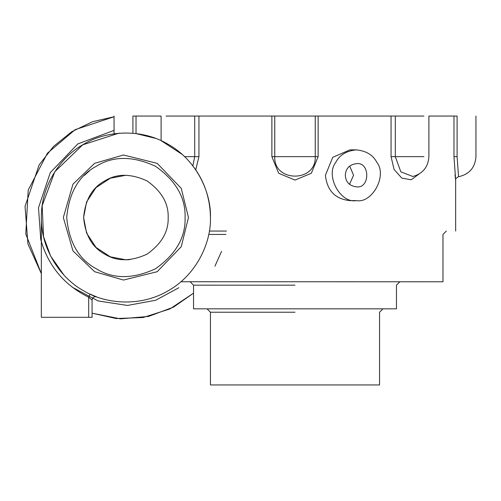 <?xml version="1.0" encoding="UTF-8"?>
<svg xmlns="http://www.w3.org/2000/svg" width="501" height="501" viewBox="0 0 501 501"><rect width="100%" height="100%" fill="white"/><g stroke="black" fill="none" stroke-linecap="round" stroke-linejoin="round"><path stroke-width="0.75" d="M210.451 217.522C211.265 241.495 197.388 274.391 168.173 290.749C139.397 307.871 103.97 303.443 83.617 290.749C62.45 279.47 40.9 251.007 41.339 217.522C40.9 184.042 62.45 155.579 83.617 144.301C103.97 131.606 139.397 127.179 168.173 144.301C197.388 160.658 211.265 193.555 210.451 217.522C210.144 199.661 205.235 183.773 195.734 169.858L192.872 165.919L194.707 156.644L184.575 156.644M182.157 154.408L161.109 140.649L161.109 116.057L132.915 116.057C108.523 116.057 108.523 116.057 132.915 116.057L132.915 133.26M136.021 116.057L136.021 133.579L155.642 138.376M164.66 142.378L165.023 142.566M119.989 133.178L114.059 133.805M166.902 143.58L166.075 143.129M63.896 275.018L50.607 256.011L43.543 236.697L42.172 205.704L54.766 171.805L82.678 144.852L118.48 133.297M180.905 281.737L442.972 281.787L442.972 234.437L446.353 231.055M96.624 296.849L90.124 294.137L88.69 297.199L92.071 300.024C92.528 297.437 94.044 296.379 96.624 296.849L93.368 295.571M209.362 231.055L226.452 231.055M295.001 285.169L193.536 285.169L193.536 308.841L396.466 308.841L396.466 285.169L399.848 281.787M295.001 312.223L210.451 312.223L210.451 384.943L379.558 384.943L379.558 312.223L382.939 308.841M41.339 217.522L41.339 317.296L92.071 317.296L92.071 300.024M185.082 217.522C185.727 237.274 175.864 254.358 155.492 268.78C132.809 279.22 113.082 279.22 96.298 268.78C78.876 259.468 69.006 242.384 66.708 217.522C69.006 192.666 78.876 175.582 96.298 166.263C113.082 155.83 132.809 155.83 155.492 166.263C175.864 180.686 185.727 197.776 185.082 217.522M168.167 217.991L168.167 217.058M126.001 175.25L110.333 178.212L95.998 187.631L86.585 201.959L83.617 217.522L86.585 233.084L95.998 247.419L110.333 256.831L125.895 259.8L129.709 259.631M168.173 217.522C168.637 231.631 161.591 243.837 147.031 254.139C130.836 261.591 116.746 261.591 104.759 254.139C92.309 247.481 85.264 235.276 83.617 217.522C85.264 199.767 92.309 187.562 104.759 180.911C116.746 173.459 130.836 173.459 147.031 180.911C161.591 191.213 168.637 203.419 168.173 217.522M349.485 184.412L353.543 175.25L349.842 166.401M345.321 175.25C345.734 168.211 349.679 164.322 357.15 163.583C369.963 162.6 369.963 187.894 357.15 186.911C349.679 186.172 345.734 182.283 345.321 175.25M356.311 200.613L349.948 200.613C335.244 199.104 327.072 190.649 325.425 175.25L332.752 157.308L349.948 149.88L356.311 149.88C346.304 150.87 339.421 155.097 335.67 162.562C325.237 175.701 340.404 203.656 356.311 200.613C372.218 203.656 387.386 175.701 376.959 162.562C373.201 155.097 366.325 150.87 356.311 149.88M89.466 170.872L84.155 175.563M166.075 116.057L194.707 116.057L194.707 156.644L198.941 156.644L198.941 116.057L194.707 116.057M195.734 169.858L198.941 156.644M412.899 176.477L412.667 176.527C422.769 173.734 428.18 167.109 428.894 156.644L428.894 116.057L453.981 116.057L453.981 156.644L455.653 180.078L455.002 174.924M198.941 116.057L271.874 116.057L271.874 156.644L278.669 173.258L295.001 180.078L311.34 173.258L318.135 156.644L318.135 116.057L391.062 116.057L391.062 156.644L394.074 169.47L401.796 178.08L411.164 179.784L419.036 174.047M455.659 231.055L455.659 180.078C455.246 179.032 456.217 177.918 458.553 176.728L457.094 156.644L453.981 156.644M457.094 156.644C481.486 156.644 481.486 156.644 457.094 156.644L457.094 116.057C481.486 116.057 481.486 116.057 457.094 116.057L453.981 116.057M412.862 176.484L400.85 171.856L395.302 156.644L391.062 156.644M423.927 156.644L395.302 156.644L395.302 116.057L391.062 116.057M395.302 116.057L423.927 116.057M193.536 293.154L173.584 307.082L148.615 316.413L120.434 318.843L92.071 313.188L116.251 318.53L143.067 317.528L169.883 308.954L193.536 293.154M41.339 273.609L27.931 243.949L25.05 206.324L39.141 164.904L53.482 146.449L71.8 131.682L92.579 121.687L114.059 116.752L75.163 129.653L47.445 153.181L28.219 190.061L25.776 234.011L41.339 273.609M221.555 251.345L214.929 266.194M318.135 116.057L315.248 116.057L315.248 156.644C316.438 182.589 273.565 182.589 274.761 156.644L271.874 156.644M318.135 156.644L274.761 156.644L274.761 116.057L271.874 116.057M274.761 116.057L315.248 116.057M208.742 234.437L225.938 234.437M114.059 130.385L77.787 143.912L50.275 172.645L38.502 207.771L40.75 239.509L41.339 241.676C49.136 266.995 64.917 285.507 88.69 297.199L88.69 317.296M72.326 287.261L98.064 300.938L127.473 305.447L155.711 300.249L178.876 287.712M188.464 217.522L181.243 188.345L157.182 163.339L123.49 154.997L94.608 163.339L72.952 184.18L63.326 217.522L72.952 250.869L94.608 271.711L123.49 280.046L157.182 271.711L181.243 246.699L188.464 217.522M193.536 285.169L190.155 281.787M210.451 312.223L207.07 308.841M114.059 116.057L114.059 133.26M458.553 176.728C469.312 174.329 475.111 167.635 475.95 156.644L475.95 116.057"/></g></svg>
